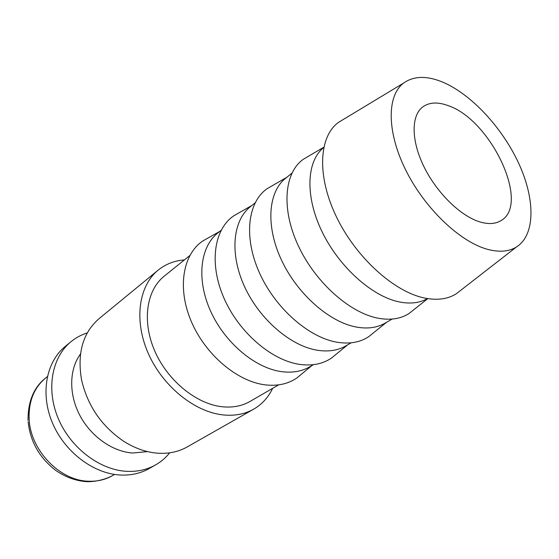 <?xml version="1.0" encoding="UTF-8"?>
<svg xmlns="http://www.w3.org/2000/svg" width="559" height="559" viewBox="0 0 559 559"><rect width="100%" height="100%" fill="white"/><g stroke="black" fill="none" stroke-linecap="round" stroke-linejoin="round"><path stroke-width="0.84" d="M158.162 270.137L99.09 318.63C82.858 332.759 77.016 353.197 81.572 379.938C87.63 405.883 101.689 426.335 123.735 441.289C134.936 448.374 146.297 452.343 157.82 453.202C168.804 453.894 178.607 451.798 187.244 446.921L253.695 409.153C244.975 414.086 234.92 416.022 223.53 414.96C194.958 412.249 162.816 386.5 148.303 353.491C133.685 320.496 138.702 285.845 158.162 270.137C165.674 264.086 174.422 260.683 184.4 259.914M80.482 353.994C69.246 369.164 68.617 393.92 79.727 415.169C90.824 436.418 112.471 451.658 132.644 453.021L147.562 451.609M87.281 332.919C81.293 334.799 75.863 337.734 70.986 341.703C51.903 357.152 45.845 389.078 58.234 418.46C70.525 447.864 99.656 469.944 126.655 471.335C137.416 471.866 147.073 469.714 155.633 464.878C161.09 461.755 165.771 457.737 169.677 452.825M70.986 341.703L65.256 346.405C46.215 361.834 40.101 393.564 52.343 422.709C64.502 451.868 93.423 473.718 120.304 475.031C131.016 475.534 140.644 473.368 149.183 468.547L155.633 464.878M343.932 119.095L338.495 122.379C318.916 136.529 316.66 175.575 336.155 216.277C355.524 256.972 393.613 291.609 424.26 297.961C437.033 300.581 447.703 299.191 456.277 293.782L461.287 289.883M441.862 81.782C426.363 75.591 413.646 76.003 403.717 83.005C386.849 95.435 386.583 131.575 405.715 170.034C424.735 208.486 460.155 242.138 487.867 249.412C499.411 252.423 508.928 251.62 516.418 247.008C535.585 234.878 535.284 199.081 518.626 163.158C501.968 127.179 470.622 93.507 441.862 81.782M323.703 147.541C306.556 161.132 304.823 195.916 321.858 231.3C338.796 266.685 371.98 296.431 399.266 301.923C410.327 304.124 419.739 303.006 427.488 298.569M308.575 156.192L303.355 159.259C284.335 172.556 281.009 208.374 298.024 245.17C314.913 281.974 349.585 312.963 378.289 318.232C390.566 320.454 400.887 318.833 409.251 313.361L413.988 309.595M291.875 173.213L285.53 178.328C268.089 192.1 265.497 226.109 281.526 260.166C297.444 294.223 329.663 322.403 356.726 327.127C367.738 329.027 377.178 327.707 385.06 323.165L392.111 319.077M272.471 185.602L267.181 188.669C247.728 201.974 243.382 237.016 259.334 272.596C275.154 308.177 308.91 337.741 337.44 342.283C349.815 344.211 360.276 342.311 368.828 336.595L373.594 332.752M255.051 202.917L250.313 206.739C232.712 220.665 229.456 253.905 244.576 286.704C259.6 319.503 290.869 346.231 317.645 350.29C328.531 351.918 337.957 350.444 345.909 345.86L351.178 342.807M239.189 212.727L233.837 215.788C214.055 229.043 208.828 263.331 223.81 297.772C238.665 332.221 271.541 360.506 299.848 364.412C312.292 366.082 322.864 363.944 331.564 357.998L336.336 354.099M221.126 230.287L217.765 232.998C200.08 247.001 196.265 279.493 210.582 311.118C224.802 342.751 255.156 368.164 281.603 371.651C292.364 373.042 301.741 371.435 309.735 366.83L313.466 364.664M208.395 237.827L203.008 240.859C182.975 254.031 176.986 287.585 191.08 320.971C205.055 354.371 237.086 381.504 265.134 384.851C277.627 386.29 288.283 383.935 297.102 377.786L301.86 373.845M278.62 384.871L250.083 401.411C242.082 406.023 232.837 407.804 222.342 406.77C196.565 404.157 167.756 380.847 154.822 351.157C141.797 321.481 146.409 290.331 164.094 276.286L189.767 255.575M480.363 222.063C461.07 216.522 437.047 193.267 424.099 166.987C411.082 140.707 411.026 115.727 422.716 106.951C429.34 102.157 437.921 101.759 448.444 105.742C491.019 120.038 530.805 204.419 500.871 220.693C495.477 223.949 488.636 224.411 480.363 222.063M272.645 388.33C268.348 397.372 262.038 404.311 253.695 409.153M28.034 420.424C27.915 401.411 33.84 387.212 45.81 377.842C34.043 387.618 28.495 401.376 29.159 419.131C30.375 450.205 59.771 480.677 88.371 481.215C97.441 481.592 105.609 479.664 112.869 475.429C103.855 480.474 91.753 482.277 84.8 481.523C74.41 480.391 64.683 476.645 55.607 470.294C39.458 457.8 30.291 441.617 28.125 421.731M45.81 377.842L47.333 376.626M403.717 83.005L338.495 122.379M323.759 147.255L303.355 159.259M286.865 177.252L267.181 188.669M251.899 205.46L233.837 215.788M219.603 231.517L203.008 240.859M311.775 365.649L297.102 377.786M347.677 344.833L331.564 357.998M386.542 322.305L368.828 336.595M427.775 298.618L409.251 313.361M516.418 247.008L456.277 293.782M112.869 475.429L114.553 474.444"/></g></svg>
